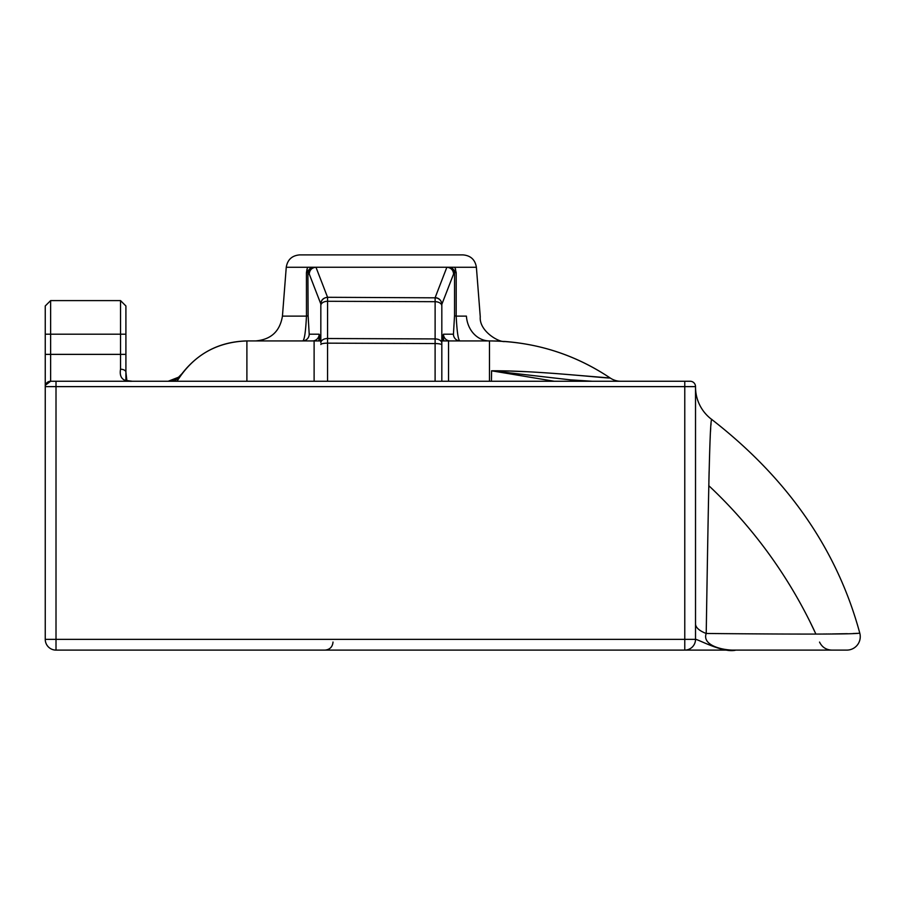 <?xml version="1.0" encoding="UTF-8"?>
<svg xmlns="http://www.w3.org/2000/svg" width="905" height="905" viewBox="0 0 905 905"><rect width="100%" height="100%" fill="white"/><g stroke="black" fill="none" stroke-linecap="round" stroke-linejoin="round"><path stroke-width="1.36" d="M45.25 354.364L50.623 354.364L50.623 381.254L690.142 381.254A5.373 5.373 0 0 1 695.526 386.627L695.526 639.36C697.303 638.907 723.491 653.512 735.844 650.107L56.008 650.107A10.758 10.758 0 0 1 45.25 639.36L45.25 305.969L45.25 334.205L45.25 305.969L50.623 300.596L50.623 354.364L120.535 354.364L120.535 334.205L45.25 334.205M125.908 334.205L120.535 334.205L120.535 300.596L125.908 305.969L125.908 372.204A5.373 2.975 0 0 0 120.535 369.229L120.535 354.364L125.908 354.364L125.908 380.711M442.432 340.925L443.484 334.205A6.72 6.72 -90 0 0 450.204 340.925L441.821 340.925L441.821 381.254L441.821 304.408L441.821 340.925L448.541 340.925L448.541 381.254M320.834 342.78L320.834 304.001L320.834 342.78A6.72 4.265 0 0 1 327.565 338.515L435.113 338.923L435.124 297.688L446.866 267.258L447.839 267.258L314.804 267.258L446.866 267.258M448.541 340.925L489.481 340.925C533.407 341.264 573.657 353.629 610.208 378.007C578.295 356.615 543.181 344.443 504.866 341.479M320.212 340.925L312.44 340.925A6.72 6.72 90 0 0 319.16 334.205L320.212 340.925L246.895 340.925L246.895 381.254M319.488 334.816L318.764 340.925L302.485 340.925C304.295 341.038 305.619 332.769 306.467 316.128L306.433 272.699L307.044 269.011L307.791 267.258L314.804 267.258A6.72 6.72 -90 0 0 308.085 273.977L307.044 269.011M504.413 341.445L505.103 341.49C499.108 342.803 478.949 331.072 480.261 316.773L476.392 267.28L454.887 267.28L456.211 272.699L456.188 316.128C457.025 332.791 458.349 341.049 460.159 340.925A6.72 6.72 -90 0 1 453.439 334.205L454.536 315.607A6.72 0.837 -179.7 0 0 456.188 316.128L466.414 316.128C484.797 316.863 484.797 316.863 466.414 316.128A26.89 23.134 -90 0 0 489.481 340.925C510.239 341.57 510.239 341.57 489.481 340.925L489.481 381.254M318.764 340.925L246.895 340.925C216.465 341.988 193.184 355.427 177.041 381.254A80.658 80.658 0 0 1 182.041 373.618C198.512 352.509 220.13 341.615 246.895 340.925M711.692 419.784L711.93 419.603C709.825 414.366 708.457 494.922 706.217 633.477C807.701 634.416 858.879 634.258 859.75 633.014C837.227 549.855 787.95 478.722 711.93 419.603C787.95 478.722 837.227 549.855 859.75 633.014A13.439 13.439 0 0 1 846.82 650.107L735.856 650.107M831.831 650.107L684.768 650.107L831.831 650.107C826.152 649.869 822.045 647.188 819.534 642.086M814.432 630.898A478.779 478.779 0 0 0 708.785 485.68M491.754 340.936L492.784 340.947M494.549 340.981L495.227 341.004M495.51 341.004L501.302 341.253M451.233 254.893L311.422 254.893M307.768 267.28L286.252 267.28C287.507 259.678 291.976 255.549 299.657 254.893L462.987 254.893C470.668 255.549 475.136 259.678 476.392 267.28M454.853 267.258L447.839 267.258A6.72 6.72 -90 0 1 454.559 273.977L453.597 273.977C453.19 269.928 450.962 267.688 446.912 267.258M554.233 381.254L491.562 370.801C537.559 370.417 604.642 378.29 610.208 378.007L560.693 373.935M491.426 381.254L491.573 370.801L570.569 379.874L592.243 381.254M556.417 373.595L552.853 373.324M526.212 371.695L511.585 371.129M508.61 371.05L494.718 370.812M302.485 340.925A6.72 6.72 90 0 0 309.205 334.205L319.16 334.205M286.252 267.28L282.439 316.128L306.467 316.128A6.72 0.837 179.7 0 0 308.107 315.607L309.205 334.205M455.611 269.011L454.751 273.106A6.72 6.301 -174.2 0 0 450.43 267.258M327.576 297.293L315.969 267.258C311.897 267.665 309.657 269.905 309.239 273.977L320.834 303.978C321.015 300.064 323.255 297.835 327.576 297.293L435.124 297.824A6.72 6.686 0 0 1 441.821 304.51M308.107 315.607L307.904 273.106A6.72 6.301 -5.8 0 1 312.214 267.258M441.821 304.397A6.72 6.686 -158.8 0 0 435.124 297.688M435.101 381.254L435.113 338.923A6.72 4.265 0 0 1 441.821 343.187M441.821 344.929A6.72 1.369 180 0 0 435.101 343.561L327.553 343.153L327.576 297.406A6.72 6.686 0 0 0 320.834 304.103M857.216 633.342L856.413 633.387M855.972 633.409L853.144 633.523M847.363 633.692L832.091 633.941M830.948 633.952L830.021 633.964M828.98 633.975L827.917 633.986M826.932 633.986L825.665 633.998M824.806 634.009L823.369 634.02M708.875 481.63L709.101 471.618M710.074 440.305L710.21 437.126M710.47 431.945L710.697 428.223M710.923 425.124L711.036 423.868M695.526 623.896A40.329 14.118 0 0 0 706.217 633.477C701.85 645.322 722.563 650.638 735.844 650.107M711.93 419.603A40.329 40.329 0 0 1 695.526 387.136M177.55 378.72A5.373 3.959 51.7 0 1 178.579 377.204A18.824 18.824 0 0 0 182.029 373.641L178.579 377.204C177.041 379.059 173.579 380.405 168.183 381.254L178.579 377.204L182.041 373.618L174.631 381.254M182.041 373.618A18.824 18.824 0 0 1 182.041 373.629L182.041 373.618A80.658 80.658 0 0 0 177.041 381.254M620.773 381.254A18.824 18.824 0 0 1 610.208 378.007M125.908 372.204L126.87 380.575L132.345 381.254C123.069 381.763 119.132 377.758 120.535 369.229M695.526 639.36A10.758 10.758 0 0 1 684.768 650.107L684.768 386.627L56.008 386.627L56.008 639.36L695.526 639.36M45.454 385.179L50.623 381.254A5.373 5.373 0 0 0 45.25 386.627A5.373 5.373 0 0 1 50.623 381.254A5.373 5.373 0 0 0 45.25 386.627L56.008 386.627L56.008 381.254M695.526 386.627A5.373 5.373 0 0 0 690.142 381.254A5.373 5.373 0 0 1 695.526 386.627L684.768 386.627L684.768 381.254M454.536 315.607L454.559 273.977M443.484 334.205L453.439 334.205M453.597 273.977L441.821 304.385M309.239 273.977L308.085 273.977M320.834 344.522A6.72 1.369 180 0 1 327.553 343.153L327.553 381.254M314.114 381.254L314.114 340.925M441.821 305.958A6.72 4.265 180 0 0 435.113 301.693L327.565 301.286A6.72 4.265 180 0 0 320.834 305.551M443.167 334.816L442.726 337.588M45.25 639.36A10.758 10.758 0 0 0 56.008 650.107L56.008 639.36L45.25 639.36M570.569 379.874L570.331 381.254M125.908 305.969L120.535 300.596L125.908 305.969L120.535 300.596L50.623 300.596L45.25 305.969M815.914 634.077L809.896 621.531L815.914 634.077M282.439 316.128C279.928 331.343 271.002 339.613 255.64 340.925M443.891 340.925L443.167 337.588M333.017 642.041C332.542 646.939 329.85 649.632 324.952 650.107M45.284 385.983L45.25 386.627"/></g></svg>

